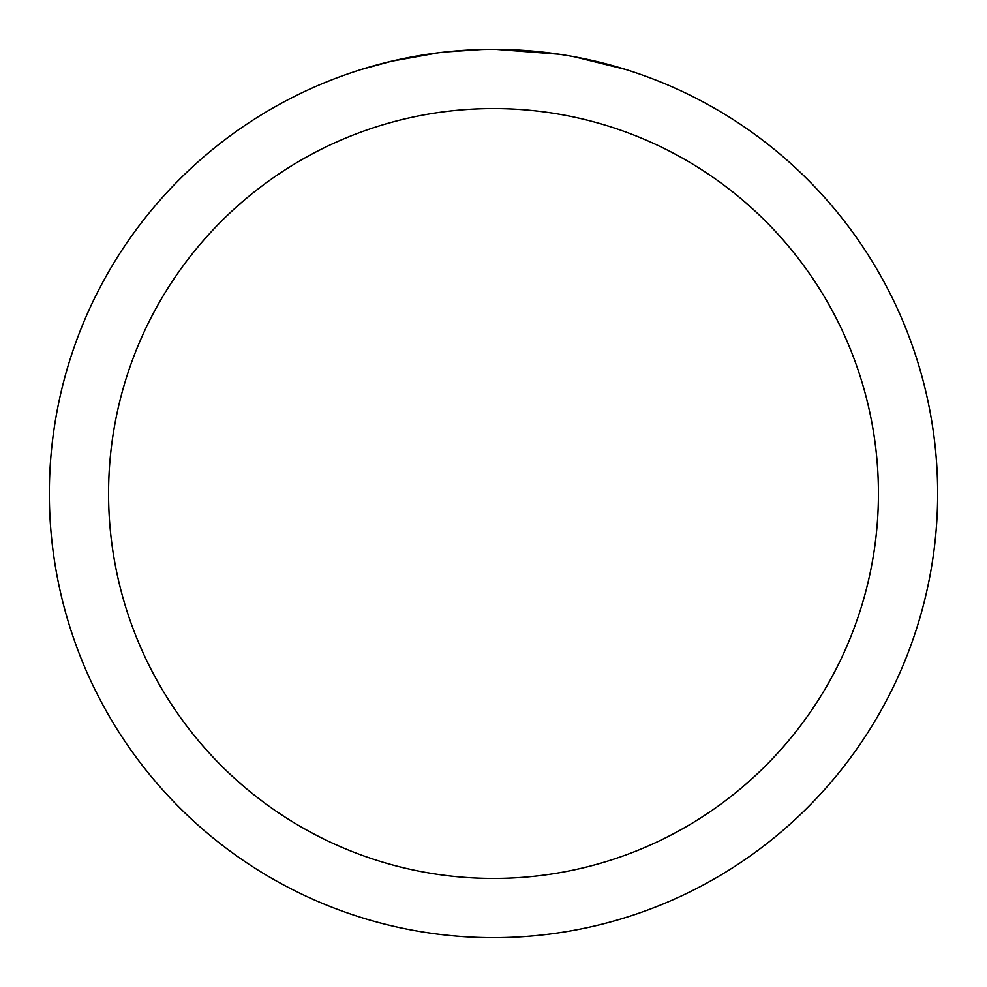 <?xml version="1.0" encoding="UTF-8"?>
<svg xmlns="http://www.w3.org/2000/svg" width="987" height="987" viewBox="0 0 987 987"><rect width="100%" height="100%" fill="white"/><g stroke="black" fill="none" stroke-linecap="round" stroke-linejoin="round"><path stroke-width="1.48" d="M493.5 108.57A384.93 384.93 0 0 1 878.43 493.5A384.93 384.93 0 0 1 493.5 878.43A384.93 384.93 0 0 1 108.57 493.5A384.93 384.93 0 0 1 493.5 108.57M493.5 49.35A444.15 444.15 0 0 1 937.65 493.5A444.15 444.15 0 0 1 493.5 937.65A444.15 444.15 0 0 1 49.35 493.5A444.15 444.15 0 0 1 493.5 49.35M574.496 56.802L625.45 69.411M559.148 54.223L496.066 49.362M502.358 49.436L508.527 49.609M548.192 52.73L550.067 52.965M443.41 52.188L437.994 52.829M361.563 69.411L391.333 61.268L437.994 52.842M460.941 50.547L468.011 50.09M481.804 49.498L445.495 51.953M427.1 54.347L435.267 53.187"/></g></svg>
